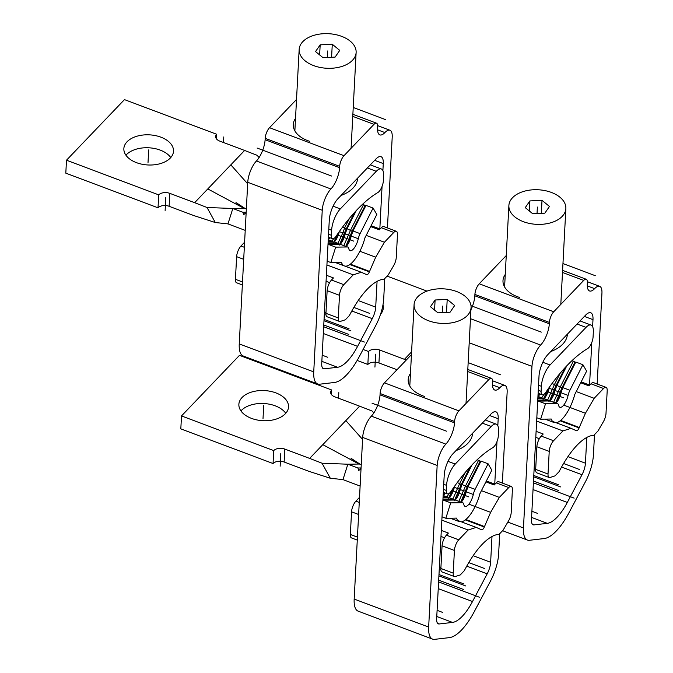 <?xml version="1.0" encoding="UTF-8"?>
<svg xmlns="http://www.w3.org/2000/svg" width="673" height="673" viewBox="0 0 673 673"><rect width="100%" height="100%" fill="white"/><g stroke="black" fill="none" stroke-linecap="round" stroke-linejoin="round"><path stroke-width="1.01" d="M247.672 183.805L230.822 164.86L244.61 150.449L257.002 155.261L259.105 157.516M230.822 164.86L194.632 202.682L207.023 207.494L215.293 222.527L227.962 223.89L232.833 208.487L242.903 212.273L246.175 212.222M241.38 206.948L236.004 202.573L245.098 208.479A8.152 3.003 110.6 0 0 244.913 208.386A8.152 3.003 110.6 0 0 244.476 208.319L232.833 208.487L207.023 207.494M373.086 208.066L360.105 233.632A8.152 3.003 110.6 0 0 358.28 238.747A10.188 3.752 -69.4 0 1 350.095 250.659A10.188 3.752 -69.4 0 1 348.807 248.648A8.152 3.003 110.6 0 0 347.773 247.041A8.152 3.003 110.6 0 0 347.344 246.966L335.692 247.142L330.822 262.546L341.455 262.386A26.491 9.75 110.6 0 0 344.366 265.919A26.491 9.75 110.6 0 0 364.951 237.83L376.804 214.494L373.086 208.066L365.986 205.4L353.005 230.965L365.986 205.4L365.431 205.82L362.697 204.163M360.105 233.632L353.005 230.965L352.45 231.386L347.058 228.727L346.149 229.013L344.66 227.827L349.531 218.229M339.688 244.307L346.149 229.013L354.562 212.432M340.151 244.299L346.502 229.148L355.512 211.406M340.218 244.299A10.188 3.752 110.6 0 0 340.429 244.08A10.188 3.752 110.6 0 0 345.241 233.842L347.058 228.727L356.269 210.582M343.836 245.561L350.608 230.065L363.588 204.499M345.821 246.301L352.097 231.251L365.077 205.686M346.174 246.436L352.45 231.386L365.431 205.82M246.125 213.164L245.309 213.181L243.676 214.721L242.903 212.273M330.822 262.546L327.12 261.158M245.224 230.376L227.962 223.89M347.773 247.041L340.252 244.299L328.601 244.476L335.692 247.142M347.344 246.966L340.252 244.299L328.601 244.476L327.97 245.073M245.309 213.181L246.108 213.476M243.323 214.586L243.828 214.578M215.293 222.527L193.95 215.621L169.125 206.291A8.152 4.947 3 0 0 158.029 207.806L65.811 173.154L66.492 160.208L158.71 194.867A8.152 4.947 -177 0 1 169.806 193.353L194.632 202.682M170.757 157.558A24.859 15.084 3 0 0 160.199 150.104A24.859 15.084 3 0 0 125.927 155.202M160.881 137.166A24.859 15.084 -177 0 1 173.508 151.215A24.859 15.084 -177 0 1 136.484 162.656A24.859 15.084 -177 0 1 123.857 148.607A24.859 15.084 -177 0 1 160.881 137.166M244.61 150.449L219.785 141.12A8.152 4.947 -177 0 1 215.646 136.51A8.152 4.947 -177 0 1 216.689 134.272L124.463 99.621L66.492 160.208M158.71 194.867L158.029 207.806M216.445 138.848L216.689 134.272M342.599 227.053L344.66 227.827L342.835 232.942L344.778 232.85L345.241 233.842L348.782 235.18L351.087 235.222L351.188 236.08L346.233 246.461A10.188 3.752 110.6 0 0 346.376 246.31A10.188 3.752 110.6 0 0 351.188 236.08L358.28 238.747M353.005 230.965L351.188 236.08L353.005 230.965M337.888 243.323L342.835 232.942L339.285 231.605A10.188 3.752 110.6 0 1 334.473 241.843A10.188 3.752 110.6 0 1 334.271 242.07M334.195 242.07L338.813 232.286M333.732 242.078L338.14 233.245M331.932 241.085L333.816 238.528M328.315 239.832A10.188 3.752 110.6 0 0 328.525 239.605A10.188 3.752 110.6 0 0 329.921 237.754M333.362 242.844L332.327 241.237L328.239 239.832L329.694 237.67M328.273 239.176L329.333 237.535M339.31 245.081L338.275 243.475L334.733 242.137L328.121 242.162M334.296 242.07L337.846 243.399L328.045 243.542M328.348 239.832L331.898 241.161L328.172 241.22M362.579 439.402L345.838 420.583L359.626 406.172L372.018 410.984L373.851 412.944M345.838 420.583L309.647 458.406L322.039 463.217L330.308 478.251L342.978 479.613L347.848 464.21L357.918 467.996L361.073 467.954M356.396 462.662L351.02 458.288L360.114 464.202A8.152 3.003 110.6 0 0 359.92 464.109A8.152 3.003 110.6 0 0 359.491 464.034L347.848 464.21L322.039 463.217M461.367 521.827A26.491 9.75 110.6 0 0 479.967 493.553L491.82 470.217L488.093 463.79L481.002 461.123L468.021 486.688L481.002 461.123L480.446 461.543L477.216 459.701M488.093 463.79L475.113 489.355L468.021 486.688L467.466 487.109L462.073 484.451L461.51 484.871L459.667 483.55L465.405 472.244M454.696 500.031L461.156 484.737L470.334 466.667M455.158 500.022L461.51 484.871L471.268 465.666M475.113 489.355A8.152 3.003 110.6 0 0 473.296 494.47A10.188 3.752 -69.4 0 1 465.11 506.382A10.188 3.752 -69.4 0 1 463.815 504.371A8.152 3.003 110.6 0 0 462.788 502.765L455.259 500.022A10.188 3.752 110.6 0 0 455.436 499.795A10.188 3.752 110.6 0 0 460.248 489.565L462.073 484.451L472.009 464.883M458.851 501.284L465.615 485.788L478.604 460.223M460.828 502.024L467.112 486.974L480.093 461.409M461.19 502.159L467.466 487.109L480.446 461.543M462.788 502.765A8.152 3.003 110.6 0 0 462.359 502.689L450.708 502.866L445.837 518.269L456.471 518.109A26.491 9.75 110.6 0 0 459.373 521.642L450.22 518.202M361.022 468.888L358.684 470.444L357.918 467.996M445.837 518.269L442.018 516.83M360.122 486.057L342.978 479.613M442.859 500.914L443.616 500.199L455.259 500.022L443.616 500.199L450.708 502.866M360.324 468.896L361.006 469.157M358.33 470.309L358.835 470.301M330.308 478.251L308.966 471.344L284.141 462.015A8.152 4.947 3 0 0 273.045 463.529L180.818 428.878L181.5 415.931L273.726 450.59A8.152 4.947 -177 0 1 284.814 449.076L309.647 458.406M285.773 413.281A24.859 15.084 3 0 0 275.207 405.827A24.859 15.084 3 0 0 240.942 410.925M275.888 392.889A24.859 15.084 -177 0 1 288.524 406.938A24.859 15.084 -177 0 1 251.5 418.379A24.859 15.084 -177 0 1 238.873 404.322A24.859 15.084 -177 0 1 275.888 392.889M359.626 406.172L334.801 396.843A8.152 4.947 -177 0 1 330.653 392.233A8.152 4.947 -177 0 1 331.705 389.995L239.479 355.344L181.5 415.931M273.726 450.59L273.045 463.529M331.461 394.571L331.705 389.995M454.561 486.276L454.3 487.328L457.85 488.665L459.794 488.573L460.248 489.565L463.798 490.903L466.095 490.945L466.204 491.803L461.249 502.184A10.188 3.752 110.6 0 0 461.392 502.033A10.188 3.752 110.6 0 0 466.204 491.803L473.296 494.47M457.211 482.625L459.667 483.55L452.895 499.046M468.021 486.688L466.204 491.803L468.021 486.688M449.278 497.784A10.188 3.752 110.6 0 0 449.488 497.566A10.188 3.752 110.6 0 0 454.3 487.328L454.233 486.739M449.211 497.793L454.098 486.924M448.748 497.793L453.493 487.782M446.948 496.809L449.421 493.216M443.33 495.555A10.188 3.752 110.6 0 0 443.541 495.328A10.188 3.752 110.6 0 0 445.206 493.04M443.263 495.555L444.954 492.947M443.162 495.076L444.601 492.813M448.369 498.567L447.343 496.96L443.137 495.555M454.325 500.805L453.291 499.189L449.741 497.86L443.019 497.885M449.312 497.784L452.862 499.122L442.943 499.273M443.364 495.555L446.906 496.884L443.061 496.943M556.167 422.753A26.491 9.75 110.6 0 0 574.767 394.479L586.62 371.143L582.902 364.716L575.802 362.049L562.821 387.614L575.802 362.049L575.247 362.469L572.016 360.627M582.902 364.716L569.913 390.281L562.821 387.614L562.266 388.035L556.874 385.377L556.31 385.797L554.468 384.476L560.205 373.17M549.496 400.957L555.957 385.663L565.135 367.593M549.959 400.948L556.31 385.797L566.069 366.592M569.913 390.281A8.152 3.003 110.6 0 0 568.096 395.396A10.188 3.752 -69.4 0 1 559.911 407.308A10.188 3.752 -69.4 0 1 558.624 405.297A8.152 3.003 110.6 0 0 557.589 403.691L550.06 400.948A10.188 3.752 110.6 0 0 550.236 400.721A10.188 3.752 110.6 0 0 555.048 390.491L556.874 385.377L566.809 365.801M553.652 402.21L560.424 386.714L573.404 361.149M555.637 402.95L561.913 387.9L574.893 362.335M555.991 403.085L562.266 388.035L575.247 362.469M557.589 403.691A8.152 3.003 110.6 0 0 557.16 403.615L545.509 403.792L540.638 419.195L551.271 419.035A26.491 9.75 110.6 0 0 554.173 422.568L545.021 419.128M540.638 419.195L536.818 417.756M537.66 401.84L538.417 401.125L550.06 400.948L538.417 401.125L545.509 403.792M411.598 351.861L404.448 359.332L406.181 360.139M357.161 360.434L367.845 364.455A8.152 4.947 3 0 1 378.941 362.94L397.003 369.729M382.979 304.827A24.859 15.084 -177 0 1 383.324 307.864A24.859 15.084 -177 0 1 380.548 314.232M363.084 349.464L368.526 351.508A8.152 4.947 -177 0 1 379.614 350.002L404.448 359.332M426.068 291.451A8.152 4.947 -177 0 1 426.505 290.921L387.11 276.123M368.526 351.508L367.845 364.455M549.361 387.194L549.101 388.254L552.651 389.591L554.594 389.499L555.048 390.491L558.598 391.821L560.895 391.863L561.004 392.729L556.049 403.11A10.188 3.752 110.6 0 0 556.192 402.959A10.188 3.752 110.6 0 0 561.004 392.729L568.096 395.396M552.011 383.551L554.468 384.476L547.696 399.972M562.821 387.614L561.004 392.729L562.821 387.614M544.078 398.71A10.188 3.752 110.6 0 0 544.289 398.492A10.188 3.752 110.6 0 0 549.101 388.254L549.033 387.665M544.011 398.71L548.899 387.85M543.548 398.719L548.293 388.708M541.748 397.735L544.221 394.134M543.17 399.493L542.144 397.886L538.164 396.481A10.188 3.752 110.6 0 0 538.341 396.254A10.188 3.752 110.6 0 0 540.007 393.966M538.064 396.481L539.763 393.873M537.963 396.002L539.401 393.739M549.126 401.731L548.091 400.115L544.541 398.786L537.82 398.811M544.112 398.71L547.662 400.048L537.744 400.191M537.937 396.481L541.706 397.81L537.87 397.869M341.632 36.35A28.527 17.305 3 0 0 299.157 49.474A28.527 17.305 3 0 0 313.643 65.601A28.527 17.305 3 0 0 356.126 52.469A28.527 17.305 3 0 0 341.632 36.35M323.006 57.685L315.536 51.56L320.171 44.847L332.277 44.258L339.747 50.382L335.112 57.096L323.006 57.685M320.171 44.847L319.641 54.934M332.277 44.258L331.596 57.264M376.291 171.312L340.311 208.916A16.303 5.998 110.6 0 0 331.629 230.216L331.36 235.272A8.152 3.003 110.6 0 0 332.496 238.722A8.152 3.003 110.6 0 0 336.147 236.139A152.821 56.238 -69.4 0 1 377.906 192.503A8.152 3.003 110.6 0 0 383.341 180.944L383.61 175.897A16.303 5.998 110.6 0 0 381.347 168.99A16.303 5.998 110.6 0 0 376.291 171.312L367.365 167.956M309.664 141.305A28.527 17.305 -177 0 1 307.763 140.649A28.527 17.305 -177 0 1 293.268 124.522A28.527 17.305 -177 0 1 295.531 118.372M330.914 188.978A16.303 5.998 110.6 0 0 322.241 210.279L313.736 371.9A28.527 10.499 110.6 0 0 317.698 383.98L243.205 355.983A28.527 10.499 -69.4 0 1 239.251 343.911L247.748 182.29A16.303 5.998 -69.4 0 1 256.43 160.99L330.914 188.978A16.303 5.998 -69.4 0 0 339.596 167.686L339.663 166.332A8.152 3.003 110.6 0 1 344.004 155.69L373.995 124.345A8.152 3.003 110.6 0 1 376.518 123.184L352.871 114.301M256.43 160.99A16.303 5.998 110.6 0 0 265.112 139.698L265.179 138.344A8.152 3.003 -69.4 0 1 269.52 127.702L296.524 99.478M382.895 170.58L383.265 163.573A16.303 5.998 -69.4 0 0 381.002 156.674A16.303 5.998 -69.4 0 0 375.946 158.988L337.964 198.686A16.303 5.998 -69.4 0 0 329.29 219.987L321.736 363.538A12.223 4.501 -69.4 0 0 323.427 368.72A12.223 4.501 -69.4 0 0 324.293 368.812L322.72 368.224M377.065 281.364L375.711 307.132A12.223 4.501 -69.4 0 1 372.27 318.666L357.59 346.368A40.75 14.999 -69.4 0 1 337.594 367.265L324.293 368.812M379.824 228.963L382.062 186.413M387.438 227.928L392.208 137.157A16.303 5.998 110.6 0 0 389.945 130.251A16.303 5.998 110.6 0 0 384.897 132.573A16.303 5.998 -69.4 0 1 379.841 134.886A16.303 5.998 -69.4 0 1 377.578 127.988L377.654 126.642A8.152 3.003 110.6 0 0 376.518 123.184M384.771 278.563L383.711 298.77A28.527 10.499 110.6 0 1 375.677 325.698L359.424 356.362A50.938 18.743 110.6 0 1 334.431 382.483L319.7 384.199A28.527 10.499 110.6 0 1 317.698 383.98M326.38 275.265L333.471 277.932L331.478 280.027A8.152 3.003 -69.4 0 0 327.137 290.669L325.942 313.324A8.152 3.003 -69.4 0 0 327.078 316.773L339.428 321.416A8.152 3.003 110.6 0 0 340.336 321.4L345.325 319.793L349.413 315.511A66.484 24.464 -69.4 0 1 384.132 279.228L388.228 274.946L393.621 265.717A8.152 3.003 110.6 0 0 396.271 257.372L397.465 234.726A8.152 3.003 110.6 0 0 396.33 231.276A8.152 3.003 110.6 0 0 393.806 232.429L384.426 242.238L375.702 257.195L369.376 271.858A4.072 1.497 -69.4 0 1 366.735 274.66A4.072 1.497 -69.4 0 1 366.709 274.651L361.283 272.254L353.207 274.862L343.827 284.662A8.152 3.003 110.6 0 0 339.486 295.312L338.3 317.959A8.152 3.003 110.6 0 0 339.428 321.416M244.602 242.213L240.968 246.015A8.152 3.003 -69.4 0 0 236.627 256.665L235.432 279.312A8.152 3.003 -69.4 0 0 236.568 282.761L242.347 284.931M326.918 264.985L353.207 274.862M344.753 266.045L361.283 272.254M366.196 235.382L384.426 242.238L375.702 257.195L359.887 251.248L375.702 257.195L369.376 271.858L349.876 264.531M370.672 226.582L379.286 229.813L381.28 227.726A8.152 3.003 -69.4 0 1 383.812 226.565L396.33 231.276M357.683 178.084A36.679 22.251 -177 0 1 341.068 195.439M551.364 192.428A28.527 17.305 3 0 0 508.881 205.551A28.527 17.305 3 0 0 523.375 221.678A28.527 17.305 3 0 0 565.858 208.546A28.527 17.305 3 0 0 551.364 192.428M532.73 213.762L525.26 207.637L529.903 200.924L542.009 200.335L549.471 206.46L544.836 213.173L532.73 213.762M529.903 200.924L529.373 211.011M542.009 200.335L541.319 213.341M586.023 327.389L550.034 364.993A16.303 5.998 110.6 0 0 541.353 386.294L541.092 391.35A8.152 3.003 110.6 0 0 542.219 394.799A8.152 3.003 110.6 0 0 545.879 392.216A152.821 56.238 -69.4 0 1 587.63 348.58A8.152 3.003 110.6 0 0 593.073 337.03L593.334 331.974A16.303 5.998 110.6 0 0 591.071 325.067A16.303 5.998 110.6 0 0 586.023 327.389L577.098 324.033M519.388 297.382A28.527 17.305 -177 0 1 517.487 296.726A28.527 17.305 -177 0 1 502.992 280.599A28.527 17.305 -177 0 1 505.255 274.449M470.469 318.691L540.646 345.064A16.303 5.998 -69.4 0 0 549.319 323.763L549.395 322.417A8.152 3.003 110.6 0 1 553.736 311.767L583.718 280.422A8.152 3.003 110.6 0 1 586.25 279.27L562.603 270.378M470.94 309.782A16.303 5.998 110.6 0 0 474.835 295.775L474.902 294.421A8.152 3.003 -69.4 0 1 479.243 283.779L506.247 255.555M592.619 326.657L592.989 319.65A16.303 5.998 -69.4 0 0 590.726 312.752A16.303 5.998 -69.4 0 0 585.678 315.065L547.687 354.764A16.303 5.998 -69.4 0 0 539.014 376.064L531.46 519.615A12.223 4.501 -69.4 0 0 533.159 524.797A12.223 4.501 -69.4 0 0 534.017 524.89L532.452 524.301M586.797 437.442L585.434 463.209A12.223 4.501 -69.4 0 1 581.994 474.743L567.314 502.445A40.75 14.999 -69.4 0 1 547.326 523.342L534.017 524.89M589.548 385.04L591.786 342.49M597.161 384.005L601.94 293.235A16.303 5.998 110.6 0 0 599.677 286.328A16.303 5.998 110.6 0 0 594.621 288.65A16.303 5.998 -69.4 0 1 589.573 290.972A16.303 5.998 -69.4 0 1 587.31 284.065L587.378 282.719A8.152 3.003 110.6 0 0 586.25 279.27M594.495 434.64L593.435 454.847A28.527 10.499 110.6 0 1 585.409 481.775L569.148 512.439A50.938 18.743 110.6 0 1 544.163 538.56L529.432 540.276A28.527 10.499 110.6 0 1 527.422 540.057L502.571 530.711M540.646 345.064A16.303 5.998 110.6 0 0 531.964 366.356L523.459 527.977A28.527 10.499 110.6 0 0 527.422 540.057M536.103 431.343L543.204 434.009L541.201 436.104A8.152 3.003 -69.4 0 0 536.861 446.754L535.674 469.401A8.152 3.003 -69.4 0 0 536.802 472.85L549.16 477.494A8.152 3.003 110.6 0 0 550.06 477.477L555.048 475.87L559.145 471.588A66.484 24.464 -69.4 0 1 593.864 435.305L597.952 431.031L603.345 421.794A8.152 3.003 110.6 0 0 606.003 413.449L607.189 390.803A8.152 3.003 110.6 0 0 606.062 387.354A8.152 3.003 110.6 0 0 603.538 388.514L594.158 398.315L585.426 413.272L579.108 427.935A4.072 1.497 -69.4 0 1 576.467 430.737A4.072 1.497 -69.4 0 1 576.433 430.728L571.015 428.331L562.931 430.939L553.559 440.739A8.152 3.003 110.6 0 0 549.218 451.39L548.024 474.036A8.152 3.003 110.6 0 0 549.16 477.494M536.642 421.062L562.931 430.939M552.55 421.391L571.015 428.331M576.239 391.577L594.158 398.315L585.426 413.272L563.722 405.112L585.426 413.272L579.108 427.935L560.172 420.818M580.715 382.777L589.01 385.89L591.012 383.803A8.152 3.003 -69.4 0 1 593.536 382.643L606.062 387.354M567.406 334.161A36.679 22.251 -177 0 1 550.8 351.516M456.563 291.502A28.527 17.305 3 0 0 414.08 304.625A28.527 17.305 3 0 0 428.575 320.752A28.527 17.305 3 0 0 471.058 307.62A28.527 17.305 3 0 0 456.563 291.502M437.93 312.836L430.459 306.711L435.103 299.998L447.209 299.409L454.67 305.534L450.035 312.247L437.93 312.836M435.103 299.998L434.573 310.085M447.209 299.409L446.519 312.415M491.223 426.463L455.234 464.067A16.303 5.998 110.6 0 0 446.552 485.368L446.292 490.424A8.152 3.003 110.6 0 0 447.419 493.873A8.152 3.003 110.6 0 0 451.078 491.298A152.821 56.238 -69.4 0 1 492.829 447.654A8.152 3.003 110.6 0 0 498.272 436.104L498.533 431.048A16.303 5.998 110.6 0 0 496.27 424.141A16.303 5.998 110.6 0 0 491.223 426.463L482.297 423.107M424.587 396.456A28.527 17.305 -177 0 1 422.686 395.8A28.527 17.305 -177 0 1 408.191 379.673A28.527 17.305 -177 0 1 410.454 373.523M445.846 444.138A16.303 5.998 110.6 0 0 437.164 465.43L428.659 627.051A28.527 10.499 110.6 0 0 432.621 639.131L358.137 611.143A28.527 10.499 -69.4 0 1 354.175 599.063L362.68 437.442A16.303 5.998 -69.4 0 1 371.353 416.15L445.846 444.138A16.303 5.998 -69.4 0 0 454.519 422.837L454.595 421.491A8.152 3.003 110.6 0 1 458.927 410.841L488.918 379.496A8.152 3.003 110.6 0 1 491.441 378.344L467.802 369.46M371.353 416.15A16.303 5.998 110.6 0 0 380.035 394.849L380.102 393.503A8.152 3.003 -69.4 0 1 384.443 382.853L411.447 354.629M497.818 425.731L498.188 418.724A16.303 5.998 -69.4 0 0 495.925 411.826A16.303 5.998 -69.4 0 0 490.878 414.139L452.887 453.838A16.303 5.998 -69.4 0 0 444.214 475.138L436.659 618.697A12.223 4.501 -69.4 0 0 438.359 623.871A12.223 4.501 -69.4 0 0 439.217 623.964L437.643 623.375M491.988 536.516L490.634 562.283A12.223 4.501 -69.4 0 1 487.193 573.825L472.513 601.519A40.75 14.999 -69.4 0 1 452.525 622.416L439.217 623.964M494.748 484.114L496.985 441.572M502.361 483.079L507.139 392.309A16.303 5.998 110.6 0 0 504.876 385.402A16.303 5.998 110.6 0 0 499.82 387.724A16.303 5.998 -69.4 0 1 494.773 390.046A16.303 5.998 -69.4 0 1 492.51 383.139L492.577 381.793A8.152 3.003 110.6 0 0 491.441 378.344M499.694 533.714L498.634 553.929A28.527 10.499 110.6 0 1 490.609 580.849L474.347 611.513A50.938 18.743 110.6 0 1 449.362 637.634L434.623 639.35A28.527 10.499 110.6 0 1 432.621 639.131M441.303 530.417L448.403 533.083L446.401 535.178A8.152 3.003 -69.4 0 0 442.06 545.828L440.874 568.475A8.152 3.003 -69.4 0 0 442.001 571.924L454.359 576.568A8.152 3.003 110.6 0 0 455.259 576.551L460.248 574.944L464.345 570.662A66.484 24.464 -69.4 0 1 499.063 534.379L503.152 530.105L508.544 520.868A8.152 3.003 110.6 0 0 511.202 512.523L512.389 489.877A8.152 3.003 110.6 0 0 511.261 486.428A8.152 3.003 110.6 0 0 508.738 487.589L499.358 497.389L490.625 512.346L484.308 527.009A4.072 1.497 -69.4 0 1 481.666 529.811A4.072 1.497 -69.4 0 1 481.632 529.802L476.215 527.405L468.13 530.013L458.75 539.822A8.152 3.003 110.6 0 0 454.418 550.464L453.223 573.118A8.152 3.003 110.6 0 0 454.359 576.568M359.525 497.364L355.891 501.166A8.152 3.003 -69.4 0 0 351.55 511.817L350.355 534.463A8.152 3.003 -69.4 0 0 351.491 537.912L357.279 540.091M441.841 520.136L468.13 530.013M457.749 520.473L476.215 527.405M481.439 490.659L499.358 497.389L490.625 512.346L468.921 504.186L490.625 512.346L484.308 527.009L465.371 519.893M485.914 481.851L494.209 484.972L496.211 482.878A8.152 3.003 -69.4 0 1 498.735 481.717L511.261 486.428M472.606 433.235A36.679 22.251 -177 0 1 456 450.59M365.178 205.349L364.186 204.979L365.178 205.349M353.678 241.119L338.233 235.323M148.683 149.911L148.001 162.849M165.802 197.534L165.129 210.472M223.781 136.939L223.486 142.508M480.194 461.072L479.193 460.694L480.194 461.072M468.694 496.842L453.249 491.038M263.698 405.634L263.017 418.572M280.818 453.249L280.136 466.196M338.797 392.662L338.502 398.231M574.994 361.998L573.993 361.62L574.994 361.998M563.494 397.768L548.049 391.964M375.618 354.175L374.937 367.122M327.642 50.971L327.297 57.474M350.894 330.838L323.982 320.727M369.713 313.399L353.847 307.435L369.713 313.399M348.774 334.405L323.763 325M327.734 357.27L322.174 355.184L327.734 357.27M331.596 176.04L257.111 148.052M385.579 119.634L353.232 107.478M324.058 319.397L349.068 328.794M323.671 326.733L364.421 342.052M350.372 264.161L368.173 270.84M537.365 207.048L537.029 213.551M560.626 486.916L533.714 476.804M579.436 469.476L563.579 463.512L579.436 469.476M558.497 490.482L533.487 481.086M537.458 513.348L531.897 511.261L537.458 513.348M541.328 332.117L470.974 305.685M595.302 275.711L562.965 263.555M533.782 475.475L558.792 484.88M533.395 482.81L574.153 498.129M560.643 420.44L577.897 426.926M442.565 306.122L442.228 312.625M465.825 585.99L438.914 575.878M484.636 568.55L468.778 562.586L484.636 568.55M463.697 589.556L438.687 580.16M442.657 612.43L437.097 610.335L442.657 612.43M446.527 431.191L372.034 403.203M500.502 374.785L468.156 362.629M438.981 574.557L463.991 583.954M438.594 581.893L479.353 597.203M465.842 519.514L483.096 526M207.797 188.928L243.954 208.319M244.476 208.319L246.343 209.017M169.125 206.291L169.806 193.353M331.898 241.161L332.067 242.103M337.846 243.399L338.014 244.333M322.813 444.651L358.97 464.042M359.491 464.042L361.241 464.698M284.141 462.015L284.814 449.076M446.906 496.884L447.074 497.818M452.862 499.122L453.03 500.056M455.259 500.022L462.359 502.689M378.941 362.94L379.614 350.002M541.706 397.81L541.874 398.744M547.662 400.048L547.83 400.982M550.06 400.948L557.16 403.615M340.311 208.916L333.076 206.199M328.803 229.156L331.629 230.216M331.36 235.272L328.542 234.212M344.004 155.69L269.52 127.702M352.761 116.37L373.995 124.345M321.845 361.342L337.594 367.265M357.59 346.368L323.318 333.488M351.819 310.985L372.27 318.666M375.711 307.132L358.213 300.553M374.659 160.342L383.265 163.573M377.57 129.813L384.897 132.573M313.736 371.9L239.251 343.911M247.748 182.29L322.241 210.279M339.596 167.686L265.112 139.698M265.179 138.344L339.663 166.332M327.137 290.669L339.486 295.312M338.3 317.959L325.942 313.324M343.827 284.662L331.478 280.027M244.333 247.277L240.968 246.015M236.627 256.665L243.702 259.324M242.507 281.97L235.432 279.312M325.976 312.768L324.436 312.196M326.06 281.289L329.619 282.626M381.28 227.726L393.806 232.429M550.034 364.993L542.8 362.276M538.535 385.234L541.353 386.294M541.092 391.35L538.265 390.29M553.736 311.767L479.243 283.779M562.493 272.447L583.718 280.422M531.577 517.419L547.326 523.342M567.314 502.445L533.041 489.565M561.551 467.062L581.994 474.743M585.434 463.209L567.936 456.63M584.383 316.419L592.989 319.65M587.293 285.899L594.621 288.65M523.459 527.977L507.829 522.097M469.207 342.776L531.964 366.356M549.319 323.763L474.835 295.775M474.902 294.421L549.395 322.417M536.861 446.754L549.218 451.39M548.024 474.036L535.674 469.401M553.559 440.739L541.201 436.104M535.7 468.845L534.16 468.273M535.784 437.366L539.351 438.703M591.012 383.803L603.538 388.514M455.234 464.067L447.999 461.35M443.734 484.308L446.552 485.368M446.292 490.424L443.465 489.364M458.927 410.841L384.443 382.853M467.693 371.521L488.918 379.496M436.777 616.493L452.525 622.416M472.513 601.519L438.241 588.639M466.751 566.136L487.193 573.825M490.634 562.283L473.136 555.705M489.582 415.493L498.188 418.724M492.493 384.973L499.82 387.724M428.659 627.051L354.175 599.063M362.68 437.442L437.164 465.43M454.519 422.837L380.035 394.849M380.102 393.503L454.595 421.491M442.06 545.828L454.418 550.464M453.223 573.118L440.874 568.475M458.75 539.822L446.401 535.178M359.256 502.437L355.891 501.166M351.55 511.817L358.625 514.475M357.43 537.121L350.355 534.463M440.899 567.919L439.36 567.347M440.983 536.44L444.55 537.777M496.211 482.878L508.738 487.589M344.366 265.919L335.213 262.478M246.352 208.933L244.913 208.386M361.25 464.606L359.92 464.109M299.157 49.474L294.867 130.882M356.126 52.469L351.087 148.287M381.347 168.99L370.335 164.851M328.382 237.174L332.496 238.722M389.945 130.251L377.654 125.632M324.361 313.677L325.942 314.274M380.026 229.039L371.117 225.691M508.881 205.551L504.599 286.959M565.858 208.546L560.811 304.364M591.071 325.067L580.067 320.928M538.106 393.251L542.219 394.799M599.677 286.328L587.378 281.709M534.084 469.754L535.666 470.351M589.75 385.116L581.161 381.894M414.08 304.625L409.798 386.033M471.058 307.62L466.01 403.438M496.27 424.141L485.267 420.011M443.305 492.325L447.419 493.873M504.876 385.402L492.577 380.783M439.284 568.828L440.865 569.425M494.949 484.19L486.36 480.968"/></g></svg>
